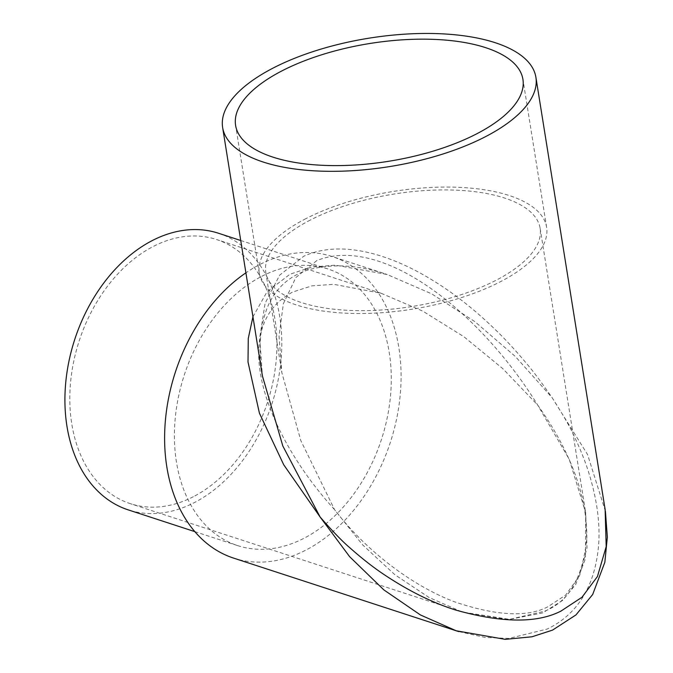 <?xml version="1.0" encoding="UTF-8"?>
<svg xmlns="http://www.w3.org/2000/svg" width="673" height="673" viewBox="0 0 673 673"><rect width="100%" height="100%" fill="white"/><g stroke="black" fill="none" stroke-linecap="round" stroke-linejoin="round"><path stroke-width="0.5" stroke-dasharray="3.37 2.52" d="M218.515 233.253A145.494 103.718 -71.9 0 1 281.062 359.727A145.494 103.718 -71.9 0 1 194.346 502.605A145.494 103.718 -71.9 0 1 128.207 509.873M261.856 276.267A145.494 103.718 -71.9 0 1 327.995 268.998A145.494 103.718 -71.9 0 1 390.542 395.472A145.494 103.718 -71.9 0 1 303.834 538.35A145.494 103.718 -71.9 0 1 237.687 545.618A145.494 103.718 -71.9 0 1 175.148 419.153A145.494 103.718 -71.9 0 1 261.856 276.267M233.607 558.11A158.635 113.081 108.1 0 0 305.727 550.178A158.635 113.081 108.1 0 0 400.267 394.395A158.635 113.081 108.1 0 0 332.075 256.506A158.635 113.081 108.1 0 0 259.955 264.439A158.635 113.081 108.1 0 0 245.906 272.834M252.947 316.798L267.004 291.846L289.954 274.231L311.372 267.156L335.272 265.128L387.202 274.508L431.62 293.815L474.81 321.593L515.4 356.539L552.121 397.684C562.594 414.004 569.77 426.489 573.657 435.128C580.412 449.261 585.535 462.065 589.026 473.54C597.136 499.946 600.316 524.074 598.549 545.921C594.402 591.121 573.749 616.207 547.25 629.028L508.973 638.425L485.132 637.44L458.683 631.568M605.414 511.345L587.563 454.536L552.121 397.684C540.991 381.658 532.242 369.99 525.874 362.688C515.425 350.263 505.633 339.629 496.506 330.788C475.331 310.127 453.821 293.159 431.965 279.884C387.429 252.56 339.234 239.891 303.683 256.287L279.682 275.131L265.112 303.262L259.728 337.602L262.411 375.845M305.954 218.616A145.494 59.645 -9.1 0 0 259.29 273.297A145.494 59.645 -9.1 0 0 349.152 313.332A145.494 59.645 -9.1 0 0 499.955 281.953A145.494 59.645 -9.1 0 0 546.619 227.281A145.494 59.645 -9.1 0 0 456.757 187.245A145.494 59.645 -9.1 0 0 305.954 218.616M310.329 220.046A138.924 56.953 -9.1 0 0 265.776 272.262A138.924 56.953 -9.1 0 0 351.584 310.489A138.924 56.953 -9.1 0 0 495.572 280.523A138.924 56.953 -9.1 0 0 540.133 228.315A138.924 56.953 -9.1 0 0 454.325 190.089A138.924 56.953 -9.1 0 0 310.329 220.046M316.823 260.577L295.884 277.512L283.358 303.716L279.026 336.189L281.861 372.716L300.848 440.655L334.531 509.604C367.155 552.373 414.139 586.747 455.032 601.99C496.396 615.904 527.329 617.503 547.839 606.794L565.64 595.109L579.554 575.718L586.999 547.772L585.678 512.666L569.223 459.272L537.71 405.096C480.026 311.649 382.087 234.305 316.823 260.577M334.531 509.604C263.984 432.091 227.474 326.523 292.797 291.981L311.952 285.857L333.715 284.317L381.086 293.243L422.795 311.128L463.899 336.719L502.807 368.661L537.71 405.096C570.628 451.533 586.991 495.723 586.806 537.668C583.18 577.14 569.047 601.67 544.407 611.286L509.461 619.345L462.359 612.06L428.97 597.439L394.858 574.708L362.604 544.844L334.531 509.604M193.403 496.691A138.924 99.032 -71.9 0 1 130.242 503.631A138.924 99.032 -71.9 0 1 70.522 382.87A138.924 99.032 -71.9 0 1 153.318 246.444A138.924 99.032 -71.9 0 1 216.479 239.495A138.924 99.032 -71.9 0 1 276.199 360.257A138.924 99.032 -71.9 0 1 193.403 496.691M240.732 240.505L327.995 268.998M262.428 375.98C258.163 350.869 259.66 328.407 266.929 308.587C271.084 297.887 277.402 288.969 285.874 281.852C292.318 276.485 300.116 272.397 309.294 269.595C332.866 263.345 358.835 264.985 387.202 274.508L332.075 256.506M259.29 273.297L235.6 125.397M546.619 227.281L522.929 79.38M265.776 272.262L281.861 372.716M540.133 228.315L585.678 512.666M462.359 612.06L130.242 503.631M381.086 293.243L216.479 239.495M585.67 512.599L585.502 558.489L575.802 584.315L562.653 600.383L542.606 612.943L508.098 619.64L462.376 612.06M194.85 531.636L237.687 545.618"/><path stroke-width="1.01" d="M194.85 531.636L128.207 509.873A145.494 103.718 -71.9 0 1 65.66 383.408A145.494 103.718 -71.9 0 1 152.367 240.522A145.494 103.718 -71.9 0 1 218.515 233.253L240.732 240.505M245.906 272.834A158.635 113.081 108.1 0 0 164.792 429.668A158.635 113.081 108.1 0 0 233.607 558.11L456.244 630.794L420.432 614.954L383.871 589.901L349.666 556.722L320.121 517.015L283.712 464.757L259.425 413.188L248.009 362.015L248.27 338.426L252.947 316.798M458.683 631.568L456.244 630.794M222.628 127.475L262.428 375.98L282.811 445.972L320.121 517.015C332.689 531.418 342.717 541.773 350.212 548.091C362.242 558.733 373.582 567.6 384.249 574.692C408.688 590.97 432.52 602.756 455.722 610.058C501.94 623.03 537.02 623.366 560.971 611.084L581.985 597.254L597.447 576.509L606.188 546.636L605.136 509.537L535.901 77.302A158.635 65.029 -9.1 0 0 437.921 33.65A158.635 65.029 -9.1 0 0 273.507 67.864A158.635 65.029 -9.1 0 0 222.628 127.475A158.635 65.029 -9.1 0 0 320.6 171.127A158.635 65.029 -9.1 0 0 485.023 136.913A158.635 65.029 -9.1 0 0 535.901 77.302M476.265 134.053A145.494 59.645 -9.1 0 0 522.929 79.38A145.494 59.645 -9.1 0 0 433.067 39.345A145.494 59.645 -9.1 0 0 282.265 70.715A145.494 59.645 -9.1 0 0 235.6 125.397A145.494 59.645 -9.1 0 0 325.463 165.432A145.494 59.645 -9.1 0 0 476.265 134.053M262.428 375.98L262.31 375.248M605.414 511.345L607.34 537.071L604.842 562.283L592.661 594.52L575.962 614.92L552.508 630.13L531.973 636.784L505.204 639.35L456.235 630.786"/></g></svg>
